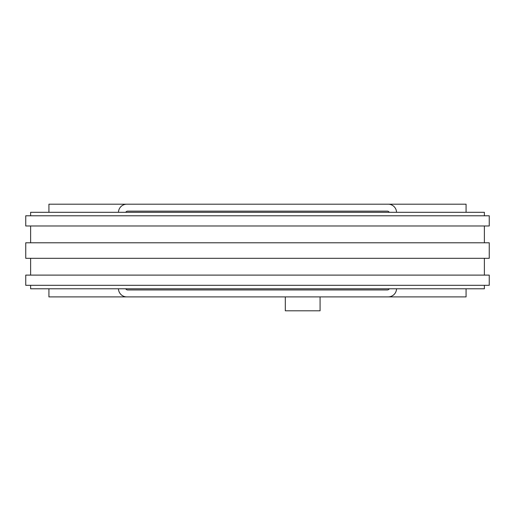 <?xml version="1.0" encoding="UTF-8"?>
<svg xmlns="http://www.w3.org/2000/svg" width="515" height="515" viewBox="0 0 515 515"><rect width="100%" height="100%" fill="white"/><g stroke="black" fill="none" stroke-linecap="round" stroke-linejoin="round"><path stroke-width="0.77" d="M320.072 296.898L320.072 310.803L285.31 310.803L285.31 296.898M389.289 288.786A2.318 2.318 0 0 1 387.28 289.945L127.72 289.945A2.318 2.318 0 0 1 125.712 288.786M125.712 212.309A2.318 2.318 0 0 1 127.72 211.15L387.28 211.15A2.318 2.318 0 0 1 389.289 212.309M396.544 288.786A8.343 8.343 0 0 1 388.207 296.898L126.793 296.898A8.343 8.343 0 0 1 118.456 288.786M118.456 212.309A8.343 8.343 0 0 1 126.793 204.198L388.207 204.198A8.343 8.343 0 0 1 396.544 212.309M466.075 288.786L466.075 296.898L388.207 296.898M388.207 204.198L466.075 204.198L466.075 212.309M126.793 296.898L48.925 296.898L48.925 288.786M48.925 212.309L48.925 204.198L126.793 204.198M184.499 288.786L219.261 288.786M30.617 285.31L30.617 288.786L484.383 288.786L484.383 285.31M484.383 215.785L484.383 212.309L30.617 212.309L30.617 215.785M481.892 242.784L25.75 242.784L25.75 258.311L489.25 258.311L489.25 242.784L481.892 242.784M481.892 275.113L25.75 275.113L25.75 285.31L489.25 285.31L489.25 275.113L481.892 275.113M484.383 275.113L484.383 258.311M30.617 258.311L30.617 275.113M481.892 215.785L25.75 215.785L25.75 225.982L489.25 225.982L489.25 215.785L481.892 215.785M484.383 242.784L484.383 225.982M30.617 225.982L30.617 242.784"/></g></svg>
